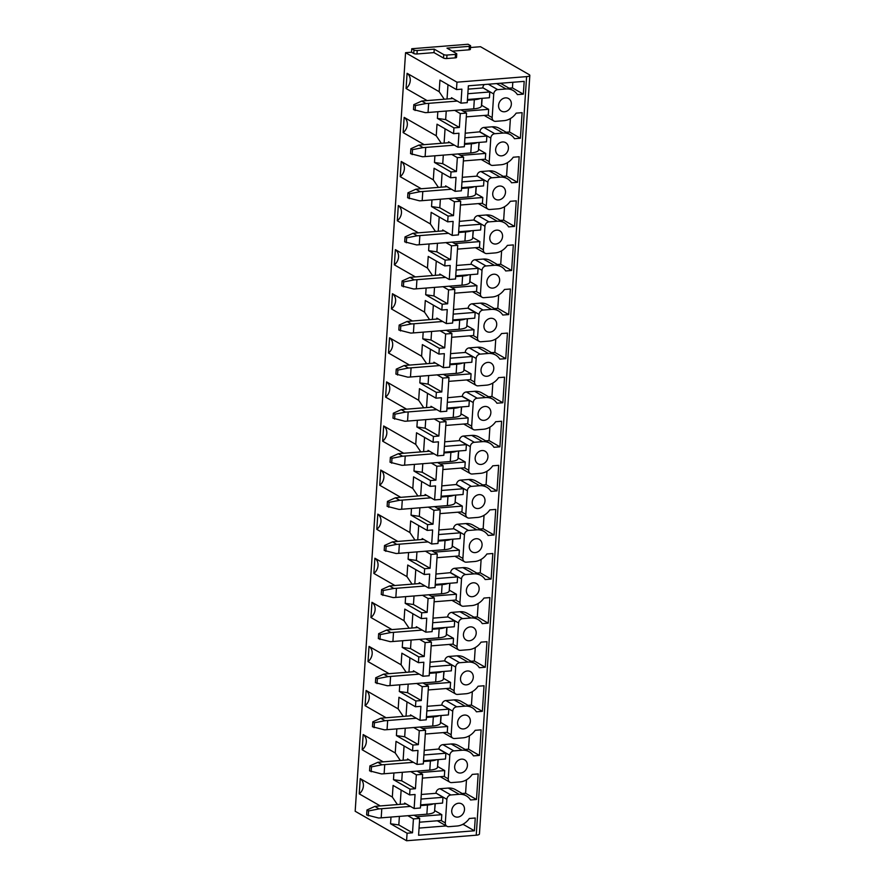 <?xml version="1.0" encoding="UTF-8"?>
<svg xmlns="http://www.w3.org/2000/svg" width="885" height="885" viewBox="0 0 885 885"><rect width="100%" height="100%" fill="white"/><g stroke="black" fill="none" stroke-linecap="round" stroke-linejoin="round"><path stroke-width="1.33" d="M406.082 88.511L407.089 73.3A9.624 8.131 119.8 0 1 406.082 88.511L427.123 100.591M407.089 73.3L439.17 91.697L444.248 99.22M439.17 91.697L439.933 80.093L456.472 89.584L456.97 82.183L526.608 76.619A6.018 1.615 -176.2 0 0 529.827 75.424L479.438 833.991A6.018 1.615 -176.2 0 1 476.23 835.197L526.608 76.619M407.089 833.227L390.539 823.747L398.814 824.942L412.51 832.796L407.089 833.227L406.58 840.75L355.173 811.257L405.562 52.691L456.97 82.183M390.539 823.747L390.993 817.054M359.233 793.856A9.624 8.131 119.8 0 0 360.239 778.645L359.233 793.856L380.273 805.936M360.239 778.645L392.32 797.042L393.084 785.438L409.622 794.929L410.009 789.143L393.471 779.663L393.913 772.97M362.164 749.772A9.624 8.131 119.8 0 0 363.171 734.561L362.164 749.772L383.205 761.852M363.171 734.561L395.241 752.958L396.015 741.353L412.554 750.845L412.941 745.059L396.403 735.579L396.845 728.886M365.085 705.688A9.624 8.131 119.8 0 0 366.102 690.477L365.085 705.688L386.137 717.768M366.102 690.477L398.173 708.874L398.947 697.269L415.485 706.761L415.873 700.975L399.323 691.495L399.777 684.802M368.016 661.604A9.624 8.131 119.8 0 0 369.023 646.393L368.016 661.604L389.057 673.684M369.023 646.393L401.104 664.79L401.867 653.185L418.417 662.677L418.793 656.891L402.255 647.411L402.697 640.718M370.948 617.52A9.624 8.131 119.8 0 0 371.954 602.309L370.948 617.52L391.989 629.6M371.954 602.309L404.025 620.706L404.799 609.101L421.337 618.593L421.725 612.807L405.186 603.327L405.629 596.634M373.868 573.436A9.624 8.131 119.8 0 0 374.886 558.225L373.868 573.436L394.92 585.516M374.886 558.225L406.956 576.622L407.731 565.017L424.269 574.509L424.656 568.723L408.107 559.231L408.56 552.55M376.8 529.352A9.624 8.131 119.8 0 0 377.806 514.141L376.8 529.352L397.841 541.432M377.806 514.141L409.888 532.538L410.651 520.933L427.201 530.425L427.577 524.639L411.038 515.147L411.481 508.466M379.731 485.268A9.624 8.131 119.8 0 0 380.738 470.057L379.731 485.268L400.772 497.348M380.738 470.057L412.808 488.454L413.583 476.849L430.121 486.341L430.508 480.555L413.97 471.063L414.412 464.382M382.652 441.184A9.624 8.131 119.8 0 0 383.67 425.973L382.652 441.184L403.704 453.264M383.67 425.973L415.74 444.37L416.514 432.765L433.053 442.257L433.44 436.471L416.901 426.979L417.344 420.298M385.583 397.099A9.624 8.131 119.8 0 0 386.59 381.889L385.583 397.099L406.624 409.18M386.59 381.889L418.671 400.285L419.435 388.681L435.984 398.173L436.36 392.387L419.822 382.895L420.264 376.213M388.515 353.015A9.624 8.131 119.8 0 0 389.522 337.805L388.515 353.015L409.556 365.096M389.522 337.805L421.603 356.201L422.366 344.597L438.905 354.088L439.292 348.303L422.753 338.811L423.196 332.129M391.435 308.931A9.624 8.131 119.8 0 0 392.453 293.72L391.435 308.931L412.487 321.012M392.453 293.72L424.523 312.117L425.298 300.513L441.836 310.004L442.223 304.219L425.685 294.727L426.127 288.045M394.367 264.847A9.624 8.131 119.8 0 0 395.374 249.636L394.367 264.847L415.408 276.928M395.374 249.636L427.455 268.033L428.229 256.429L444.768 265.92L445.144 260.135L428.606 250.643L429.048 243.961M397.299 220.763A9.624 8.131 119.8 0 0 398.305 205.552L397.299 220.763L418.339 232.843M398.305 205.552L430.387 223.949L431.15 212.345L447.688 221.836L448.075 216.051L431.537 206.559L431.98 199.877M400.219 176.679A9.624 8.131 119.8 0 0 401.237 161.468L400.219 176.679L421.271 188.759M401.237 161.468L433.307 179.865L434.081 168.261L450.62 177.752L451.007 171.967L434.469 162.475L434.911 155.793M403.151 132.595A9.624 8.131 119.8 0 0 404.168 117.384L403.151 132.595L424.192 144.675M404.168 117.384L436.239 135.781L437.013 124.177L453.551 133.668L453.928 127.882L437.389 118.391L437.832 111.709M437.389 118.391L445.664 119.597L446.239 111.034M447.036 98.998L447.987 84.717M450.62 177.752L456.041 177.321L455.111 191.326L461.384 190.817L463.618 157.154L458.043 153.946M434.469 162.475L442.732 163.681L456.428 171.535L457.346 157.652L463.618 157.154M456.428 171.535L451.007 171.967M447.688 221.836L453.12 221.405L452.18 235.41L458.463 234.901L460.698 201.238L455.111 198.03M431.537 206.559L439.812 207.765L453.496 215.619L454.425 201.736L460.698 201.238M453.496 215.619L448.075 216.051M444.768 265.92L450.188 265.489L449.259 279.494L455.532 278.985L457.766 245.322L452.18 242.114M428.606 250.643L436.88 251.849L450.576 259.703L451.494 245.82L457.766 245.322M450.576 259.703L445.144 260.135M441.836 310.004L447.257 309.573L446.328 323.578L452.6 323.069L454.835 289.406L449.259 286.198M425.685 294.727L433.949 295.933L447.644 303.787L448.562 289.904L454.835 289.406M447.644 303.787L442.223 304.219M438.905 354.088L444.336 353.657L443.396 367.662L449.68 367.153L451.914 333.49L446.328 330.282M422.753 338.811L431.028 340.017L444.712 347.871L445.642 333.988L451.914 333.49M444.712 347.871L439.292 348.303M435.984 398.173L441.405 397.741L440.476 411.746L446.748 411.237L448.983 377.574L443.396 374.366M419.822 382.895L428.097 384.101L441.792 391.955L442.71 378.072L448.983 377.574M441.792 391.955L436.36 392.387M433.053 442.257L438.473 441.825L437.544 455.83L443.816 455.321L446.051 421.658L440.476 418.45M416.901 426.979L425.165 428.185L438.86 436.04L439.779 422.156L446.051 421.658M438.86 436.04L433.44 436.471M430.121 486.341L435.542 485.909L434.612 499.914L440.885 499.405L443.131 465.742L437.544 462.534M413.97 471.063L422.245 472.269L435.929 480.124L436.858 466.24L443.131 465.742M435.929 480.124L430.508 480.555M427.201 530.425L432.621 529.993L431.692 543.998L437.964 543.49L440.199 509.826L434.612 506.618M411.038 515.147L419.313 516.353L433.008 524.208L433.927 510.324L440.199 509.826M433.008 524.208L427.577 524.639M424.269 574.509L429.69 574.077L428.76 588.082L435.033 587.574L437.267 553.91L431.692 550.702M408.107 559.231L416.381 560.437L430.077 568.292L430.995 554.408L437.267 553.91M430.077 568.292L424.656 568.723M421.337 618.593L426.758 618.161L425.829 632.167L432.101 631.658L434.347 597.994L428.76 594.786M405.186 603.327L413.461 604.521L427.145 612.376L428.074 598.492L434.347 597.994M427.145 612.376L421.725 612.807M418.417 662.677L423.838 662.245L422.908 676.251L429.181 675.742L431.415 642.079L425.829 638.87M402.255 647.411L410.529 648.605L424.214 656.46L425.143 642.576L431.415 642.079M424.214 656.46L418.793 656.891M415.485 706.761L420.906 706.33L419.977 720.335L426.249 719.826L428.484 686.163L422.908 682.954M399.323 691.495L407.598 692.689L421.293 700.544L422.211 686.66L428.484 686.163M421.293 700.544L415.873 700.975M412.554 750.845L417.974 750.414L417.045 764.419L423.318 763.91L425.563 730.247L419.977 727.039M396.403 735.579L404.677 736.774L418.362 744.628L419.28 730.744L425.563 730.247M418.362 744.628L412.941 745.059M409.622 794.929L415.054 794.498L414.125 808.503L420.397 807.994L422.632 774.331L417.045 771.123M393.471 779.663L401.746 780.858L415.43 788.712L416.359 774.829L422.632 774.331M415.43 788.712L410.009 789.143M500.069 83.29A16.494 13.928 119.8 0 1 502.271 84.274L513.167 90.524A16.494 13.928 119.8 0 1 517.404 94.618L523.334 94.153L524.185 81.365L468.364 85.812L467.247 102.649L460.974 103.158L461.904 89.153L456.472 89.584M453.551 133.668L458.972 133.237L458.043 147.242L464.315 146.733L466.55 113.07L460.963 109.862M441.051 820.483L445.31 822.928A4.215 3.562 119.8 0 0 446.936 826.28A4.215 3.562 119.8 0 0 448.772 826.678L457.058 826.015A16.494 13.928 119.8 0 0 469.327 818.481L475.256 818.005L474.404 830.794L418.583 835.252L419.7 818.415L414.114 815.207M467.457 99.507L489.416 97.748L489.803 91.963L482.834 87.726L493.73 93.976L492.16 117.583A4.215 3.562 119.8 0 0 493.786 120.935A4.215 3.562 119.8 0 0 495.611 121.334L503.908 120.67A16.494 13.928 119.8 0 0 516.176 113.136L522.106 112.66L520.402 138.237L514.473 138.702A16.494 13.928 119.8 0 0 510.236 134.608A16.494 13.928 119.8 0 0 503.089 133.06L494.792 133.712A4.215 3.562 119.8 0 0 490.799 138.06L489.239 161.667A4.215 3.562 119.8 0 0 490.865 165.019A4.215 3.562 119.8 0 0 492.691 165.418L500.976 164.754A16.494 13.928 119.8 0 0 513.245 157.22L519.174 156.745L517.482 182.321L511.541 182.786A16.494 13.928 119.8 0 0 507.315 178.693A16.494 13.928 119.8 0 0 500.158 177.144L491.861 177.796A4.215 3.562 119.8 0 0 487.878 182.144L486.308 205.751A4.215 3.562 119.8 0 0 487.934 209.103A4.215 3.562 119.8 0 0 489.759 209.502L498.056 208.838A16.494 13.928 119.8 0 0 510.313 201.304L516.254 200.829L514.55 226.405L508.621 226.87A16.494 13.928 119.8 0 0 504.384 222.777A16.494 13.928 119.8 0 0 497.226 221.228L488.94 221.881A4.215 3.562 119.8 0 0 484.947 226.228L483.376 249.835A4.215 3.562 119.8 0 0 485.002 253.187A4.215 3.562 119.8 0 0 486.827 253.586L495.124 252.922A16.494 13.928 119.8 0 0 507.393 245.388L513.322 244.913L511.618 270.489L505.689 270.954A16.494 13.928 119.8 0 0 501.452 266.861A16.494 13.928 119.8 0 0 494.306 265.312L486.009 265.965A4.215 3.562 119.8 0 0 482.015 270.312L480.455 293.92A4.215 3.562 119.8 0 0 482.082 297.272A4.215 3.562 119.8 0 0 483.907 297.67L492.193 297.006A16.494 13.928 119.8 0 0 504.461 289.472L510.391 288.997L508.698 314.573L502.757 315.038A16.494 13.928 119.8 0 0 498.532 310.945A16.494 13.928 119.8 0 0 491.374 309.396L483.077 310.049A4.215 3.562 119.8 0 0 479.095 314.396L477.524 338.004A4.215 3.562 119.8 0 0 479.15 341.356A4.215 3.562 119.8 0 0 480.975 341.754L489.272 341.09A16.494 13.928 119.8 0 0 501.529 333.556L507.459 333.081L505.766 358.657L499.837 359.122A16.494 13.928 119.8 0 0 495.6 355.029A16.494 13.928 119.8 0 0 488.443 353.48L480.157 354.133A4.215 3.562 119.8 0 0 476.163 358.48L474.592 382.088A4.215 3.562 119.8 0 0 476.219 385.44A4.215 3.562 119.8 0 0 478.044 385.838L486.341 385.174A16.494 13.928 119.8 0 0 498.609 377.641L504.538 377.165L502.835 402.741L496.905 403.217A16.494 13.928 119.8 0 0 492.668 399.113A16.494 13.928 119.8 0 0 485.522 397.564L477.225 398.217A4.215 3.562 119.8 0 0 473.232 402.564L471.672 426.172A4.215 3.562 119.8 0 0 473.298 429.524A4.215 3.562 119.8 0 0 475.123 429.922L483.409 429.258A16.494 13.928 119.8 0 0 495.677 421.725L501.607 421.249L499.914 446.825L493.974 447.301A16.494 13.928 119.8 0 0 489.748 443.197A16.494 13.928 119.8 0 0 482.59 441.648L474.294 442.301A4.215 3.562 119.8 0 0 470.311 446.648L468.74 470.256A4.215 3.562 119.8 0 0 470.366 473.608A4.215 3.562 119.8 0 0 472.192 474.006L480.489 473.342A16.494 13.928 119.8 0 0 492.746 465.809L498.675 465.333L496.983 490.909L491.053 491.385A16.494 13.928 119.8 0 0 486.816 487.281A16.494 13.928 119.8 0 0 479.659 485.732L471.373 486.385A4.215 3.562 119.8 0 0 467.38 490.733L465.809 514.34A4.215 3.562 119.8 0 0 467.435 517.692A4.215 3.562 119.8 0 0 469.26 518.09L477.557 517.426A16.494 13.928 119.8 0 0 489.825 509.893L495.755 509.417L494.051 534.994L488.122 535.469A16.494 13.928 119.8 0 0 483.885 531.365A16.494 13.928 119.8 0 0 476.738 529.816L468.442 530.469A4.215 3.562 119.8 0 0 464.448 534.817L462.888 558.424A4.215 3.562 119.8 0 0 464.514 561.776A4.215 3.562 119.8 0 0 466.34 562.174L474.625 561.51A16.494 13.928 119.8 0 0 486.894 553.977L492.823 553.501L491.131 579.078L485.19 579.553A16.494 13.928 119.8 0 0 480.953 575.449A16.494 13.928 119.8 0 0 473.807 573.9L465.51 574.553A4.215 3.562 119.8 0 0 461.527 578.901L459.957 602.508A4.215 3.562 119.8 0 0 461.583 605.86A4.215 3.562 119.8 0 0 463.408 606.258L471.705 605.594A16.494 13.928 119.8 0 0 483.962 598.061L489.892 597.585L488.199 623.162L482.27 623.637A16.494 13.928 119.8 0 0 478.033 619.533A16.494 13.928 119.8 0 0 470.875 617.984L462.589 618.637A4.215 3.562 119.8 0 0 458.596 622.985L457.025 646.592A4.215 3.562 119.8 0 0 458.651 649.944A4.215 3.562 119.8 0 0 460.477 650.342L468.773 649.678A16.494 13.928 119.8 0 0 481.042 642.145L486.971 641.669L485.268 667.246L479.338 667.721A16.494 13.928 119.8 0 0 475.101 663.617A16.494 13.928 119.8 0 0 467.955 662.068L459.658 662.721A4.215 3.562 119.8 0 0 455.664 667.069L454.094 690.676A4.215 3.562 119.8 0 0 455.72 694.028A4.215 3.562 119.8 0 0 457.556 694.426L465.842 693.763A16.494 13.928 119.8 0 0 478.11 686.229L484.04 685.753L482.336 711.33L476.407 711.806A16.494 13.928 119.8 0 0 472.17 707.701A16.494 13.928 119.8 0 0 465.023 706.153L456.726 706.805A4.215 3.562 119.8 0 0 452.733 711.153L451.173 734.76A4.215 3.562 119.8 0 0 452.799 738.112A4.215 3.562 119.8 0 0 454.624 738.51L462.921 737.847A16.494 13.928 119.8 0 0 475.179 730.313L481.108 729.837L479.416 755.414L473.486 755.89A16.494 13.928 119.8 0 0 469.249 751.785A16.494 13.928 119.8 0 0 462.092 750.237L453.806 750.889A4.215 3.562 119.8 0 0 449.812 755.237L448.241 778.844A4.215 3.562 119.8 0 0 449.868 782.196A4.215 3.562 119.8 0 0 451.693 782.594L459.99 781.931A16.494 13.928 119.8 0 0 472.247 774.397L478.188 773.921L476.484 799.498L470.555 799.974A16.494 13.928 119.8 0 0 466.318 795.869A16.494 13.928 119.8 0 0 459.171 794.321L450.874 794.973A4.215 3.562 119.8 0 0 446.881 799.321L445.31 822.928M482.126 98.335L481.661 105.315L488.653 109.32L463.519 111.322M466.295 116.864L488.266 115.105L488.653 109.32M467.833 93.721L489.803 91.963M445.664 119.597L459.359 127.451L460.277 113.568L454.691 110.359M451.405 98.644L451.472 97.704L460.974 103.158M459.359 127.451L453.928 127.882M468.143 89.131L482.823 87.958M412.51 832.796L413.428 818.913L419.7 818.415M406.58 840.75L476.23 835.197M513.167 90.524A16.494 13.928 119.8 0 0 506.021 88.976L497.724 89.628A4.215 3.562 119.8 0 0 493.73 93.976M457.656 817.109A7.224 6.095 119.8 0 0 464.16 811.479A7.224 6.095 119.8 0 0 461.704 803.901A7.224 6.095 119.8 0 0 458.574 803.226A7.224 6.095 119.8 0 0 452.069 808.857A7.224 6.095 119.8 0 0 454.525 816.435A7.224 6.095 119.8 0 0 457.656 817.109M460.576 773.025A7.224 6.095 119.8 0 0 467.081 767.395A7.224 6.095 119.8 0 0 464.636 759.817A7.224 6.095 119.8 0 0 461.505 759.142A7.224 6.095 119.8 0 0 455.001 764.773A7.224 6.095 119.8 0 0 457.445 772.351A7.224 6.095 119.8 0 0 460.576 773.025M463.508 728.941A7.224 6.095 119.8 0 0 470.012 723.311A7.224 6.095 119.8 0 0 467.568 715.733A7.224 6.095 119.8 0 0 464.426 715.058A7.224 6.095 119.8 0 0 457.932 720.689A7.224 6.095 119.8 0 0 460.377 728.267A7.224 6.095 119.8 0 0 463.508 728.941M466.439 684.857A7.224 6.095 119.8 0 0 472.944 679.226A7.224 6.095 119.8 0 0 470.488 671.649A7.224 6.095 119.8 0 0 467.357 670.974A7.224 6.095 119.8 0 0 460.853 676.605A7.224 6.095 119.8 0 0 463.309 684.182A7.224 6.095 119.8 0 0 466.439 684.857M469.36 640.773A7.224 6.095 119.8 0 0 475.865 635.142A7.224 6.095 119.8 0 0 473.42 627.565A7.224 6.095 119.8 0 0 470.289 626.89A7.224 6.095 119.8 0 0 463.784 632.521A7.224 6.095 119.8 0 0 466.229 640.098A7.224 6.095 119.8 0 0 469.36 640.773M472.291 596.689A7.224 6.095 119.8 0 0 478.796 591.058A7.224 6.095 119.8 0 0 476.351 583.481A7.224 6.095 119.8 0 0 473.209 582.806A7.224 6.095 119.8 0 0 466.716 588.436A7.224 6.095 119.8 0 0 469.161 596.014A7.224 6.095 119.8 0 0 472.291 596.689M475.223 552.605A7.224 6.095 119.8 0 0 481.728 546.974A7.224 6.095 119.8 0 0 479.272 539.396A7.224 6.095 119.8 0 0 476.141 538.722A7.224 6.095 119.8 0 0 469.636 544.352A7.224 6.095 119.8 0 0 472.092 551.93A7.224 6.095 119.8 0 0 475.223 552.605M478.143 508.521A7.224 6.095 119.8 0 0 484.648 502.89A7.224 6.095 119.8 0 0 482.203 495.312A7.224 6.095 119.8 0 0 479.073 494.638A7.224 6.095 119.8 0 0 472.568 500.268A7.224 6.095 119.8 0 0 475.013 507.846A7.224 6.095 119.8 0 0 478.143 508.521M481.075 464.437A7.224 6.095 119.8 0 0 487.58 458.806A7.224 6.095 119.8 0 0 485.135 451.228A7.224 6.095 119.8 0 0 482.004 450.553A7.224 6.095 119.8 0 0 475.499 456.184A7.224 6.095 119.8 0 0 477.944 463.762A7.224 6.095 119.8 0 0 481.075 464.437M484.006 420.353A7.224 6.095 119.8 0 0 490.511 414.722A7.224 6.095 119.8 0 0 488.055 407.144A7.224 6.095 119.8 0 0 484.925 406.469A7.224 6.095 119.8 0 0 478.42 412.1A7.224 6.095 119.8 0 0 480.876 419.678A7.224 6.095 119.8 0 0 484.006 420.353M486.938 376.269A7.224 6.095 119.8 0 0 493.432 370.638A7.224 6.095 119.8 0 0 490.987 363.06A7.224 6.095 119.8 0 0 487.856 362.385A7.224 6.095 119.8 0 0 481.351 368.016A7.224 6.095 119.8 0 0 483.796 375.594A7.224 6.095 119.8 0 0 486.938 376.269M489.859 332.185A7.224 6.095 119.8 0 0 496.363 326.554A7.224 6.095 119.8 0 0 493.918 318.976A7.224 6.095 119.8 0 0 490.788 318.301A7.224 6.095 119.8 0 0 484.283 323.932A7.224 6.095 119.8 0 0 486.728 331.51A7.224 6.095 119.8 0 0 489.859 332.185M492.79 288.101A7.224 6.095 119.8 0 0 499.295 282.47A7.224 6.095 119.8 0 0 496.839 274.892A7.224 6.095 119.8 0 0 493.708 274.217A7.224 6.095 119.8 0 0 487.204 279.848A7.224 6.095 119.8 0 0 489.659 287.426A7.224 6.095 119.8 0 0 492.79 288.101M495.722 244.017A7.224 6.095 119.8 0 0 502.215 238.386A7.224 6.095 119.8 0 0 499.771 230.808A7.224 6.095 119.8 0 0 496.64 230.133A7.224 6.095 119.8 0 0 490.135 235.764A7.224 6.095 119.8 0 0 492.58 243.342A7.224 6.095 119.8 0 0 495.722 244.017M498.642 199.933A7.224 6.095 119.8 0 0 505.147 194.302A7.224 6.095 119.8 0 0 502.702 186.724A7.224 6.095 119.8 0 0 499.571 186.049A7.224 6.095 119.8 0 0 493.067 191.68A7.224 6.095 119.8 0 0 495.512 199.258A7.224 6.095 119.8 0 0 498.642 199.933M501.574 155.849A7.224 6.095 119.8 0 0 508.078 150.218A7.224 6.095 119.8 0 0 505.623 142.64A7.224 6.095 119.8 0 0 502.492 141.965A7.224 6.095 119.8 0 0 495.987 147.596A7.224 6.095 119.8 0 0 498.443 155.174A7.224 6.095 119.8 0 0 501.574 155.849M504.505 111.764A7.224 6.095 119.8 0 0 511.01 106.134A7.224 6.095 119.8 0 0 508.554 98.556A7.224 6.095 119.8 0 0 505.423 97.881A7.224 6.095 119.8 0 0 498.919 103.512A7.224 6.095 119.8 0 0 501.375 111.09A7.224 6.095 119.8 0 0 504.505 111.764M460.277 113.568L466.55 113.07M510.402 118.557L509.506 131.987L520.402 138.237M465.211 133.215L479.902 131.81L490.799 138.06M510.236 134.608L499.339 128.358A16.494 13.928 119.8 0 0 492.193 126.809L483.896 127.462A4.215 3.562 119.8 0 0 479.902 131.81M506.143 132.252L509.506 131.987M509.074 88.168L512.437 87.903L512.813 82.272M512.437 87.903L523.334 94.153M484.349 84.54A4.215 3.562 119.8 0 0 482.834 87.726M411.746 48.741L413.981 50.025A2.412 0.642 -176.2 0 0 417.222 50.5L434.236 49.14L443.739 54.593A2.412 0.642 -176.2 0 0 446.98 55.058L455.487 54.383A2.412 0.642 -176.2 0 0 456.771 53.896A2.412 0.642 -176.2 0 0 456.494 53.576L446.991 48.122L469.327 46.341A2.412 0.642 -176.2 0 0 470.61 45.865A2.412 0.642 -176.2 0 0 470.333 45.533L468.099 44.25L411.746 48.741L411.514 52.215L405.562 52.691M529.827 75.424A6.018 1.615 -176.2 0 0 529.13 74.594L480.522 46.717L470.499 47.513M479.205 142.419L478.531 149.421M433.307 179.865L438.396 187.388M439.812 207.765L440.376 199.202M441.173 187.166L442.124 172.885M461.594 187.675L483.564 185.916L483.951 180.131L476.982 175.894L487.878 182.144M476.274 186.503L475.809 193.483L482.801 197.488L457.667 199.49M460.443 205.032L482.413 203.273L482.801 197.488M461.981 181.89L483.951 180.131M454.425 201.736L448.839 198.528M445.553 186.812L445.609 185.872L455.111 191.326M462.28 177.299L476.96 176.126M504.55 206.725L503.653 220.155L514.55 226.405M459.359 221.383L474.05 219.978L484.947 226.228M504.384 222.777L493.487 216.526A16.494 13.928 119.8 0 0 486.33 214.978L478.044 215.63A4.215 3.562 119.8 0 0 474.05 219.978M500.279 220.42L503.653 220.155M503.211 176.336L506.585 176.071L517.482 182.321M507.315 178.693L496.419 172.442A16.494 13.928 119.8 0 0 489.261 170.893L500.158 177.144M476.982 175.894A4.215 3.562 119.8 0 1 480.964 171.546L489.261 170.893M473.342 230.587L472.678 237.589M427.455 268.033L432.533 275.556M433.949 295.933L434.524 287.371M435.32 275.335L436.272 261.053M455.742 275.843L477.712 274.084L478.088 268.299L471.119 264.062L482.015 270.312M470.422 274.671L469.957 281.651L476.938 285.656L451.804 287.669M454.591 293.201L476.55 291.442L476.938 285.656M456.129 270.058L478.088 268.299M448.562 289.904L442.987 286.696M439.69 274.981L439.756 274.04L449.259 279.494M456.428 265.467L471.108 264.294M498.686 294.893L497.801 308.323L508.698 314.573M453.496 309.551L468.198 308.146L479.095 314.396M498.532 310.945L487.635 304.694A16.494 13.928 119.8 0 0 480.478 303.146L472.181 303.798A4.215 3.562 119.8 0 0 468.198 308.146M494.427 308.588L497.801 308.323M497.359 264.504L500.722 264.239L511.618 270.489M501.452 266.861L490.555 260.61A16.494 13.928 119.8 0 0 483.409 259.062L494.306 265.312M471.119 264.062A4.215 3.562 119.8 0 1 475.112 259.714L483.409 259.062M467.49 318.755L466.826 325.757M421.603 356.201L426.681 363.724M428.097 384.101L428.661 375.539M429.468 363.503L430.409 349.221M449.879 364.012L471.849 362.253L472.236 356.467L465.267 352.23L476.163 358.48M464.559 362.839L464.094 369.819L471.085 373.824L445.952 375.837M448.728 381.369L470.698 379.61L471.085 373.824M450.266 358.226L472.236 356.467M442.71 378.072L437.124 374.864M433.838 363.149L433.904 362.208L443.396 367.662M450.576 353.635L465.256 352.462M492.834 383.061L491.938 396.491L502.835 402.741M447.644 397.719L462.335 396.314L473.232 402.564M492.668 399.113L481.772 392.863A16.494 13.928 119.8 0 0 474.625 391.314L466.329 391.966A4.215 3.562 119.8 0 0 462.335 396.314M488.575 396.757L491.938 396.491M491.496 352.673L494.87 352.407L505.766 358.657M495.6 355.029L484.703 348.778A16.494 13.928 119.8 0 0 477.546 347.23L488.443 353.48M465.267 352.23A4.215 3.562 119.8 0 1 469.26 347.882L477.546 347.23M461.638 406.923L460.963 413.926M415.74 444.37L420.817 451.892M422.245 472.269L422.809 463.707M423.605 451.671L424.557 437.389M444.027 452.18L465.997 450.421L466.384 444.635L459.415 440.398L470.311 446.648M458.707 451.007L458.242 457.987L465.222 461.992L440.099 464.005M442.876 469.537L464.846 467.778L465.222 461.992M444.414 446.394L466.384 444.635M436.858 466.24L431.272 463.032M427.986 451.317L428.041 450.376L437.544 455.83M444.712 441.803L459.392 440.63M486.971 471.229L486.086 484.659L496.983 490.909M441.792 485.887L456.483 484.482L467.38 490.733M486.816 487.281L475.92 481.031A16.494 13.928 119.8 0 0 468.762 479.482L460.477 480.135A4.215 3.562 119.8 0 0 456.483 484.482M482.712 484.925L486.086 484.659M485.644 440.841L489.018 440.575L499.914 446.825M489.748 443.197L478.851 436.947A16.494 13.928 119.8 0 0 471.694 435.398L482.59 441.648M459.415 440.398A4.215 3.562 119.8 0 1 463.397 436.051L471.694 435.398M455.775 495.091L455.111 502.094M409.888 532.538L414.965 540.06M416.381 560.437L416.957 551.875M417.753 539.839L418.705 525.557M438.175 540.348L460.145 538.589L460.521 532.803L453.551 528.566L464.448 534.817M452.854 539.175L452.39 546.156L459.37 550.16L434.236 552.174M437.013 557.705L458.983 555.946L459.37 550.16M438.551 534.562L460.521 532.803M430.995 554.408L425.419 551.2M422.123 539.485L422.189 538.545L431.692 543.998M438.86 529.971L453.54 528.799M481.119 559.397L480.234 572.827L491.131 579.078M435.929 574.055L450.631 572.65L461.527 578.901M480.953 575.449L470.057 569.199A16.494 13.928 119.8 0 0 462.91 567.65L454.613 568.303A4.215 3.562 119.8 0 0 450.631 572.65M476.86 573.093L480.234 572.827M479.792 529.009L483.155 528.743L494.051 534.994M483.885 531.365L472.988 525.115A16.494 13.928 119.8 0 0 465.842 523.566L476.738 529.816M453.551 528.566A4.215 3.562 119.8 0 1 457.545 524.219L465.842 523.566M449.923 583.259L449.248 590.262M404.025 620.706L409.113 628.228M410.529 648.605L411.094 640.043M411.901 628.007L412.841 613.725M432.311 628.516L454.282 626.757L454.669 620.971L447.699 616.734L458.596 622.985M446.991 627.343L446.527 634.324L453.518 638.328L428.384 640.342M431.161 645.873L453.131 644.114L453.518 638.328M432.699 622.73L454.669 620.971M425.143 642.576L419.556 639.368M416.271 627.653L416.337 626.713L425.829 632.167M433.008 618.139L447.677 616.967M475.267 647.566L474.371 660.995L485.268 667.246M430.077 662.223L444.768 660.818L455.664 667.069M475.101 663.617L464.205 657.367A16.494 13.928 119.8 0 0 457.058 655.818L448.761 656.471A4.215 3.562 119.8 0 0 444.768 660.818M471.008 661.261L474.371 660.995M473.929 617.177L477.303 616.911L488.199 623.162M478.033 619.533L467.136 613.283A16.494 13.928 119.8 0 0 459.979 611.734L470.875 617.984M447.699 616.734A4.215 3.562 119.8 0 1 451.693 612.387L459.979 611.734M444.071 671.427L443.396 678.43M398.173 708.874L403.25 716.396M404.677 736.774L405.241 728.211M406.038 716.175L406.989 701.894M426.459 716.684L448.43 714.925L448.817 709.139L441.847 704.903L452.733 711.153M441.139 715.511L440.675 722.492L447.655 726.496L422.532 728.51M425.309 734.041L447.279 732.282L447.655 726.496M426.847 710.898L448.817 709.139M419.28 730.744L413.704 727.536M410.419 715.821L410.474 714.881L419.977 720.335M427.145 706.307L441.825 705.135M469.404 735.734L468.519 749.164L479.416 755.414M424.225 750.392L438.916 748.987L449.812 755.237M469.249 751.785L458.353 745.535A16.494 13.928 119.8 0 0 451.195 743.986L442.909 744.639A4.215 3.562 119.8 0 0 438.916 748.987M465.145 749.429L468.519 749.164M468.077 705.345L471.44 705.079L482.336 711.33M472.17 707.701L461.273 701.451A16.494 13.928 119.8 0 0 454.127 699.902L465.023 706.153M441.847 704.903A4.215 3.562 119.8 0 1 445.83 700.555L454.127 699.902M438.208 759.595L437.544 766.598M435.276 803.68L434.612 810.682M470.61 45.865L470.377 49.328A2.412 0.642 -176.2 0 1 469.094 49.814L452.279 51.153M456.771 53.896L456.538 57.37A2.412 0.642 -176.2 0 1 455.255 57.857L446.748 58.532A2.412 0.642 -176.2 0 1 443.507 58.056L434.004 52.613L416.99 53.974A2.412 0.642 -176.2 0 1 413.749 53.498L411.514 52.215M420.607 804.852L442.566 803.093L442.954 797.308L435.984 793.071L446.881 799.321M434.823 810.66L441.803 814.665L416.669 816.678M419.446 822.209L441.416 820.45L441.803 814.665M398.814 824.942L399.389 816.379M400.186 804.343L401.137 790.062M392.32 797.042L397.398 804.565M420.983 799.067L442.954 797.308M421.293 794.476L435.973 793.303M414.125 808.503L404.622 803.049L404.556 804M413.428 818.913L407.841 815.704M463.552 823.902L463.508 824.543L474.404 830.794M463.508 824.543L462.136 824.654M446.294 825.915L419.059 828.094M466.318 795.869L455.421 789.619A16.494 13.928 119.8 0 0 448.275 788.07L439.978 788.723A4.215 3.562 119.8 0 0 435.984 793.071M462.224 793.513L465.587 793.248L476.484 799.498M434.236 49.14L434.004 52.613M466.483 779.818L465.587 793.248M417.045 764.419L407.554 758.965L407.487 759.916M416.359 774.829L410.773 771.62M437.743 766.576L444.735 770.581L419.601 772.594M423.528 760.768L445.498 759.009L445.885 753.223L423.915 754.982M422.377 778.125L444.347 776.366L444.735 770.581M438.894 749.219L445.885 753.223M401.746 780.858L402.31 772.295M403.117 760.259L404.058 745.978M395.241 752.958L400.33 760.481M472.336 691.65L471.44 705.079M422.908 676.251L413.406 670.797L413.339 671.737M422.211 686.66L416.625 683.452M443.606 678.408L450.587 682.412L425.453 684.426M429.391 672.6L451.35 670.841L451.737 665.055L429.767 666.814M428.229 689.957L450.199 688.198L450.587 682.412M444.757 661.051L451.737 665.055M407.598 692.689L408.173 684.127M408.97 672.091L409.921 657.809M401.104 664.79L406.182 672.312M478.188 603.481L477.303 616.911M428.76 588.082L419.258 582.629L419.202 583.569M428.074 598.492L422.488 595.284M449.458 590.24L456.439 594.244L431.316 596.258M435.243 584.432L457.213 582.673L457.6 576.887L435.63 578.646M434.092 601.789L456.063 600.03L456.439 594.244M450.609 572.883L457.6 576.887M413.461 604.521L414.025 595.959M414.822 583.923L415.773 569.641M406.956 576.622L412.034 584.144M484.051 515.313L483.155 528.743M434.612 499.914L425.121 494.461L425.054 495.401M433.927 510.324L428.34 507.116M455.31 502.072L462.302 506.076L437.168 508.09M441.095 496.264L463.065 494.505L463.452 488.719L441.482 490.478M439.945 513.621L461.915 511.862L462.302 506.076M456.472 484.714L463.452 488.719M419.313 516.353L419.877 507.791M420.685 495.755L421.625 481.473M412.808 488.454L417.897 495.976M489.903 427.145L489.018 440.575M440.476 411.746L430.973 406.292L430.906 407.233M439.779 422.156L434.203 418.948M461.173 413.903L468.154 417.908L443.02 419.921M446.958 408.096L468.928 406.337L469.304 400.551L447.334 402.31M445.808 425.453L467.767 423.694L468.154 417.908M462.324 396.546L469.304 400.551M425.165 428.185L425.74 419.623M426.537 407.587L427.488 393.305M418.671 400.285L423.749 407.808M495.766 338.977L494.87 352.407M446.328 323.578L436.825 318.124L436.77 319.065M445.642 333.988L440.055 330.78M467.026 325.735L474.006 329.74L448.883 331.753M452.81 319.927L474.78 318.169L475.168 312.383L453.197 314.142M451.66 337.285L473.63 335.526L474.006 329.74M468.176 308.378L475.168 312.383M431.028 340.017L431.592 331.455M432.389 319.419L433.34 305.137M424.523 312.117L429.601 319.64M501.618 250.809L500.722 264.239M452.18 235.41L442.688 229.956L442.622 230.897M451.494 245.82L445.907 242.612M472.878 237.567L479.869 241.572L454.735 243.585M458.662 231.759L480.632 230L481.02 224.215L459.049 225.974M457.512 249.116L479.482 247.357L479.869 241.572M474.039 220.21L481.02 224.215M436.88 251.849L437.444 243.286M438.252 231.25L439.203 216.969M430.387 223.949L435.464 231.472M507.47 162.641L506.585 176.071M458.043 147.242L448.54 141.788L448.474 142.728M457.346 157.652L451.77 154.444M478.741 149.399L485.721 153.404L460.587 155.406M464.525 143.591L486.496 141.832L486.872 136.047L464.913 137.806M463.375 160.948L485.334 159.189L485.721 153.404M479.891 132.042L486.872 136.047M442.732 163.681L443.308 155.118M444.104 143.082L445.055 128.801M436.239 135.781L441.316 143.304M406.06 803.879L377.386 806.158A30.632 8.208 -176.2 0 0 374.864 806.401L366.954 810.007L366.622 814.93L378.537 818.005A30.632 8.208 -176.2 0 0 381.192 817.84L426.869 814.189A14.448 3.872 -176.2 0 0 434.568 811.302L435.077 803.691M366.954 810.007L368.569 810.937L379.145 808.868L374.864 806.401M433.462 803.823A14.448 3.872 -176.2 0 1 427.477 805.051L426.869 814.189M381.192 817.84L381.8 808.691L410.474 806.412M420.552 805.604L427.477 805.051M368.248 815.859L368.569 810.937M381.8 808.691A30.632 8.208 -176.2 0 1 379.145 808.868M408.992 759.795L380.318 762.073A30.632 8.208 -176.2 0 0 377.795 762.317L369.875 765.923L369.554 770.846L381.468 773.921A30.632 8.208 -176.2 0 0 384.123 773.755L429.789 770.105A14.448 3.872 -176.2 0 0 437.5 767.218L438.009 759.607M369.875 765.923L371.501 766.852L382.077 764.784L377.795 762.317M436.394 759.739A14.448 3.872 -176.2 0 1 430.398 760.967L429.789 770.105M384.123 773.755L384.732 764.607L413.406 762.328M423.484 761.52L430.398 760.967M371.169 771.775L371.501 766.852M384.732 764.607A30.632 8.208 -176.2 0 1 382.077 764.784M411.912 715.711L383.249 717.989A30.632 8.208 -176.2 0 0 380.716 718.233L372.806 721.839L372.474 726.762L384.4 729.837A30.632 8.208 -176.2 0 0 387.055 729.671L432.721 726.021A14.448 3.872 -176.2 0 0 440.431 723.133L440.929 715.522M372.806 721.839L374.432 722.768L384.997 720.7L380.716 718.233M439.314 715.655A14.448 3.872 -176.2 0 1 433.329 716.883L432.721 726.021M387.055 729.671L387.663 720.523L416.326 718.244M426.404 717.436L433.329 716.883M374.101 727.691L374.432 722.768M387.663 720.523A30.632 8.208 -176.2 0 1 384.997 720.7M414.844 671.626L386.17 673.905A30.632 8.208 -176.2 0 0 383.647 674.149L375.738 677.755L375.406 682.678L387.32 685.753A30.632 8.208 -176.2 0 0 389.986 685.587L435.652 681.937A14.448 3.872 -176.2 0 0 443.352 679.049L443.861 671.438M375.738 677.755L377.353 678.684L387.929 676.616L383.647 674.149M442.246 671.571A14.448 3.872 -176.2 0 1 436.261 672.799L435.652 681.937M389.986 685.587L390.584 676.439L419.258 674.16M429.336 673.352L436.261 672.799M377.032 683.607L377.353 678.684M390.584 676.439A30.632 8.208 -176.2 0 1 387.929 676.616M417.775 627.542L389.101 629.821A30.632 8.208 -176.2 0 0 386.579 630.065L378.658 633.671L378.337 638.594L390.252 641.669A30.632 8.208 -176.2 0 0 392.907 641.503L438.573 637.853A14.448 3.872 -176.2 0 0 446.283 634.965L446.792 627.354M378.658 633.671L380.284 634.6L390.86 632.532L386.579 630.065M445.177 627.487A14.448 3.872 -176.2 0 1 439.181 628.715L438.573 637.853M392.907 641.503L393.515 632.355L422.189 630.076M432.267 629.268L439.181 628.715M379.953 639.523L380.284 634.6M393.515 632.355A30.632 8.208 -176.2 0 1 390.86 632.532M420.696 583.458L392.033 585.737A30.632 8.208 -176.2 0 0 389.5 585.981L381.59 589.587L381.269 594.51L393.183 597.585A30.632 8.208 -176.2 0 0 395.838 597.419L441.504 593.769A14.448 3.872 -176.2 0 0 449.215 590.881L449.713 583.27M381.59 589.587L383.216 590.516L393.781 588.448L389.5 585.981M448.098 583.403A14.448 3.872 -176.2 0 1 442.113 584.631L441.504 593.769M395.838 597.419L396.447 588.271L425.121 585.992M435.188 585.184L442.113 584.631M382.884 595.439L383.216 590.516M396.447 588.271A30.632 8.208 -176.2 0 1 393.781 588.448M423.627 539.374L394.953 541.653A30.632 8.208 -176.2 0 0 392.431 541.897L384.521 545.492L384.19 550.426L396.104 553.501A30.632 8.208 -176.2 0 0 398.77 553.335L444.436 549.685A14.448 3.872 -176.2 0 0 452.135 546.797L452.644 539.186M384.521 545.492L386.137 546.432L396.712 544.363L392.431 541.897M451.029 539.319A14.448 3.872 -176.2 0 1 445.044 540.547L444.436 549.685M398.77 553.335L399.367 544.187L428.041 541.908M438.119 541.1L445.044 540.547M385.816 551.355L386.137 546.432M399.367 544.187A30.632 8.208 -176.2 0 1 396.712 544.363M426.559 495.29L397.885 497.569A30.632 8.208 -176.2 0 0 395.363 497.812L387.442 501.408L387.121 506.342L399.035 509.417A30.632 8.208 -176.2 0 0 401.69 509.251L447.356 505.601A14.448 3.872 -176.2 0 0 455.067 502.713L455.576 495.102M387.442 501.408L389.068 502.348L399.644 500.279L395.363 497.812M453.961 495.235A14.448 3.872 -176.2 0 1 447.965 496.463L447.356 505.601M401.69 509.251L402.299 500.102L430.973 497.824M441.051 497.016L447.965 496.463M388.736 507.271L389.068 502.348M402.299 500.102A30.632 8.208 -176.2 0 1 399.644 500.279M429.49 451.206L400.816 453.485A30.632 8.208 -176.2 0 0 398.283 453.728L390.373 457.324L390.053 462.258L401.967 465.333A30.632 8.208 -176.2 0 0 404.622 465.167L450.288 461.516A14.448 3.872 -176.2 0 0 457.999 458.629L458.496 451.018M390.373 457.324L392 458.264L402.575 456.195L398.283 453.728M456.881 451.151A14.448 3.872 -176.2 0 1 450.896 452.379L450.288 461.516M404.622 465.167L405.23 456.018L433.904 453.74M443.982 452.932L450.896 452.379M391.668 463.187L392 458.264M405.23 456.018A30.632 8.208 -176.2 0 1 402.575 456.195M432.411 407.122L403.737 409.401A30.632 8.208 -176.2 0 0 401.215 409.644L393.305 413.24L392.973 418.174L404.887 421.249A30.632 8.208 -176.2 0 0 407.554 421.083L453.22 417.432A14.448 3.872 -176.2 0 0 460.919 414.545L461.428 406.934M393.305 413.24L394.92 414.18L405.496 412.111L401.215 409.644M459.813 407.067A14.448 3.872 -176.2 0 1 453.828 408.295L453.22 417.432M407.554 421.083L408.162 411.934L436.825 409.655M446.903 408.848L453.828 408.295M394.599 419.103L394.92 414.18M408.162 411.934A30.632 8.208 -176.2 0 1 405.496 412.111M435.343 363.038L406.669 365.317A30.632 8.208 -176.2 0 0 404.146 365.56L396.237 369.156L395.905 374.089L407.819 377.165A30.632 8.208 -176.2 0 0 410.474 376.999L456.151 373.348A14.448 3.872 -176.2 0 0 463.851 370.461L464.359 362.85M396.237 369.156L397.852 370.096L408.427 368.027L404.146 365.56M462.744 362.983A14.448 3.872 -176.2 0 1 456.748 364.211L456.151 373.348M410.474 376.999L411.082 367.85L439.756 365.571M449.834 364.764L456.748 364.211M397.52 375.019L397.852 370.096M411.082 367.85A30.632 8.208 -176.2 0 1 408.427 368.027M438.274 318.954L409.6 321.233A30.632 8.208 -176.2 0 0 407.067 321.476L399.157 325.072L398.836 330.005L410.751 333.081A30.632 8.208 -176.2 0 0 413.406 332.915L459.072 329.264A14.448 3.872 -176.2 0 0 466.782 326.377L467.28 318.766M399.157 325.072L400.783 326.012L411.359 323.943L407.067 321.476M465.665 318.899A14.448 3.872 -176.2 0 1 459.68 320.127L459.072 329.264M413.406 332.915L414.014 323.766L442.688 321.487M452.766 320.68L459.68 320.127M400.451 330.935L400.783 326.012M414.014 323.766A30.632 8.208 -176.2 0 1 411.359 323.943M441.195 274.87L412.532 277.149A30.632 8.208 -176.2 0 0 409.998 277.392L402.089 280.988L401.757 285.921L413.671 288.997A30.632 8.208 -176.2 0 0 416.337 288.831L462.003 285.18A14.448 3.872 -176.2 0 0 469.703 282.293L470.212 274.682M402.089 280.988L403.704 281.928L414.28 279.859L409.998 277.392M468.596 274.815A14.448 3.872 -176.2 0 1 462.612 276.043L462.003 285.18M416.337 288.831L416.946 279.682L445.609 277.403M455.687 276.596L462.612 276.043M403.383 286.851L403.704 281.928M416.946 279.682A30.632 8.208 -176.2 0 1 414.28 279.859M444.126 230.786L415.452 233.065A30.632 8.208 -176.2 0 0 412.93 233.308L405.02 236.903L404.688 241.837L416.603 244.913A30.632 8.208 -176.2 0 0 419.258 244.747L464.935 241.096A14.448 3.872 -176.2 0 0 472.634 238.209L473.143 230.598M405.02 236.903L406.635 237.844L417.211 235.775L412.93 233.308M471.528 230.731A14.448 3.872 -176.2 0 1 465.532 231.958L464.935 241.096M419.258 244.747L419.866 235.598L448.54 233.319M458.618 232.512L465.532 231.958M406.303 242.767L406.635 237.844M419.866 235.598A30.632 8.208 -176.2 0 1 417.211 235.775M447.058 186.702L418.384 188.981A30.632 8.208 -176.2 0 0 415.85 189.224L407.941 192.819L407.62 197.753L419.534 200.829A30.632 8.208 -176.2 0 0 422.189 200.663L467.855 197.012A14.448 3.872 -176.2 0 0 475.566 194.125L476.075 186.514M407.941 192.819L409.567 193.76L420.143 191.691L415.85 189.224M474.46 186.647A14.448 3.872 -176.2 0 1 468.464 187.874L467.855 197.012M422.189 200.663L422.798 191.514L451.472 189.235M461.55 188.428L468.464 187.874M409.235 198.682L409.567 193.76M422.798 191.514A30.632 8.208 -176.2 0 1 420.143 191.691M449.978 142.618L421.315 144.897A30.632 8.208 -176.2 0 0 418.782 145.14L410.872 148.735L410.54 153.669L422.455 156.745A30.632 8.208 -176.2 0 0 425.121 156.579L470.787 152.928A14.448 3.872 -176.2 0 0 478.497 150.041L478.995 142.43M410.872 148.735L412.487 149.665L423.063 147.607L418.782 145.14M477.38 142.562A14.448 3.872 -176.2 0 1 471.395 143.79L470.787 152.928M425.121 156.579L425.729 147.43L454.392 145.151M464.47 144.343L471.395 143.79M412.167 154.598L412.487 149.665M425.729 147.43A30.632 8.208 -176.2 0 1 423.063 147.607M452.91 98.534L424.236 100.813A30.632 8.208 -176.2 0 0 421.714 101.056L413.804 104.651L413.472 109.585L425.386 112.66A30.632 8.208 -176.2 0 0 428.041 112.495L473.718 108.844A14.448 3.872 -176.2 0 0 481.418 105.957L481.927 98.346M413.804 104.651L415.419 105.58L425.995 103.523L421.714 101.056M480.312 98.478A14.448 3.872 -176.2 0 1 474.316 99.706L473.718 108.844M428.041 112.495L428.65 103.346L457.324 101.067M467.402 100.259L474.316 99.706M415.098 110.514L415.419 105.58M428.65 103.346A30.632 8.208 -176.2 0 1 425.995 103.523M487.901 115.138L492.16 117.583M496.596 83.566L506.021 88.976M488.299 84.23L497.724 89.628M482.048 203.307L486.308 205.751M480.964 171.546L491.861 177.796M476.185 291.475L480.455 293.92M475.112 259.714L486.009 265.965M470.333 379.643L474.592 382.088M469.26 347.882L480.157 354.133M464.481 467.811L468.74 470.256M463.397 436.051L474.294 442.301M458.618 555.979L462.888 558.424M457.545 524.219L468.442 530.469M452.766 644.147L457.025 646.592M451.693 612.387L462.589 618.637M446.914 732.315L451.173 734.76M445.83 700.555L456.726 706.805M439.978 788.723L450.874 794.973M448.275 788.07L459.171 794.321M469.327 46.341L469.094 49.814M455.487 54.383L455.255 57.857M446.98 55.058L446.748 58.532M443.739 54.593L443.507 58.056M417.222 50.5L416.99 53.974M413.981 50.025L413.749 53.498M442.909 744.639L453.806 750.889M451.195 743.986L462.092 750.237M443.982 776.399L448.241 778.844M448.761 656.471L459.658 662.721M457.058 655.818L467.955 662.068M449.834 688.231L454.094 690.676M454.613 568.303L465.51 574.553M462.91 567.65L473.807 573.9M455.698 600.063L459.957 602.508M460.477 480.135L471.373 486.385M468.762 479.482L479.659 485.732M461.55 511.895L465.809 514.34M466.329 391.966L477.225 398.217M474.625 391.314L485.522 397.564M467.402 423.727L471.672 426.172M472.181 303.798L483.077 310.049M480.478 303.146L491.374 309.396M473.265 335.559L477.524 338.004M478.044 215.63L488.94 221.881M486.33 214.978L497.226 221.228M479.117 247.391L483.376 249.835M483.896 127.462L494.792 133.712M492.193 126.809L503.089 133.06M484.969 159.223L489.239 161.667M484.195 115.437L493.786 120.935M478.331 203.605L487.934 209.103M472.479 291.773L482.082 297.272M466.616 379.942L476.219 385.44M460.764 468.11L470.366 473.608M454.912 556.278L464.514 561.776M449.049 644.446L458.651 649.944M443.197 732.614L452.799 738.112M437.345 820.782L446.936 826.28M440.265 776.698L449.868 782.196M446.128 688.53L455.72 694.028M451.981 600.362L461.583 605.86M457.833 512.194L467.435 517.692M463.696 424.026L473.298 429.524M469.548 335.858L479.15 341.356M475.4 247.689L485.002 253.187M481.263 159.521L490.865 165.019"/></g></svg>
